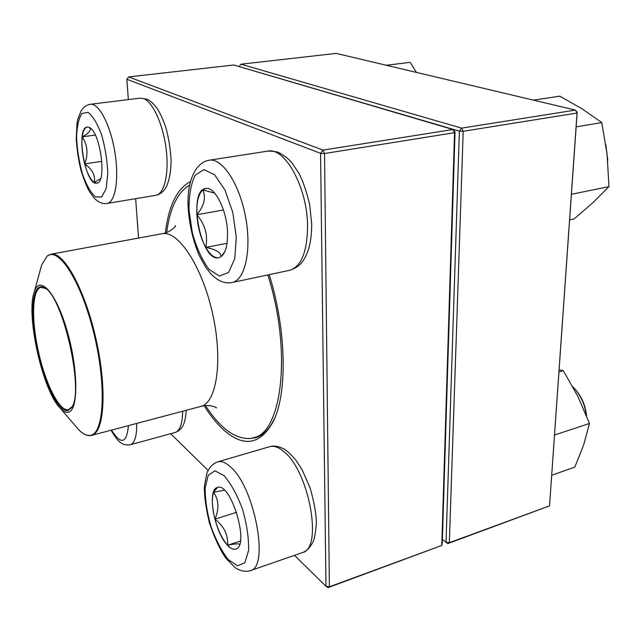 <?xml version="1.0" encoding="UTF-8"?>
<svg xmlns="http://www.w3.org/2000/svg" width="641" height="641" viewBox="0 0 641 641"><rect width="100%" height="100%" fill="white"/><g stroke="black" fill="none" stroke-linecap="round" stroke-linejoin="round"><path stroke-width="0.96" d="M455.038 131.838L454.533 132.679L452.947 129.514L233.789 65.005L128.649 76.912L323.008 150.114L452.947 129.514L455.038 131.838L442.25 543.648L441.777 545.475L454.533 132.679L324.546 153.519L329.386 586.787L441.777 545.475L328.112 587.597L329.386 586.787L325.973 586.291L320.572 153.343L126.838 79.252L128.336 99.595M269.22 274.636C286.647 330.347 287.513 393.814 273.154 421.73C260.23 444.774 243.804 447.57 223.893 430.119C217.027 423.933 210.448 415.825 204.142 405.785M165.354 232.891C168.663 205.641 177.06 188.534 190.545 181.579M135.644 198.686L138.544 238.059M170.682 433.701L208.069 470.438M294.475 555.338L325.973 586.291L328.112 587.597M248.652 438.604L255.406 437.803C262.874 435.68 269.156 429.462 274.26 419.142L274.901 417.772M324.546 153.519L323.008 150.114L320.572 153.343L324.546 153.519M126.838 79.252L128.649 76.912M227.515 545.291C214.278 532.118 206.731 489.508 217.387 487.505C230.688 481.295 250.19 546.1 235.736 549.097C233.324 549.818 230.592 548.544 227.515 545.291M586.315 415.312C584.832 404.175 580.482 394.8 573.27 387.212L572.798 386.747M574.849 388.903C581.595 396.378 585.497 405.368 586.539 415.873M217.443 487.489L213.533 492.28L224.318 490.173M239.55 544.441C239.213 543.464 235.239 543.736 227.627 545.251C230.672 548.48 233.396 549.754 235.792 549.073M214.959 519.178C218.108 530.532 222.331 539.225 227.627 545.251C228.212 534.923 223.989 526.229 214.959 519.178C219.326 508.786 218.845 499.82 213.533 492.28C211.602 498.842 212.075 507.808 214.959 519.178L236.625 512.287M227.627 545.251L240.375 541.028M227.515 232.21C227.763 247.242 224.839 255.735 218.717 257.698C200.881 262.618 187.18 190.433 205.689 188.486C214.655 186.05 226.874 210.024 227.515 232.21M607.708 160.579L605.857 144.898M605.817 144.618L607.732 159.865M196.875 214.735C197.716 227.154 200.673 238.051 205.737 247.418C208.173 235.559 205.224 224.662 196.875 214.735C204.223 205.753 206.194 197.476 202.78 189.904C198.341 194.175 196.37 202.452 196.875 214.735L223.453 209.992M205.753 188.478L202.78 189.904L214.719 193.165M224.927 251.448L221.113 256.64M221.001 256.721C221.153 252.482 216.065 249.381 205.737 247.418C210.04 254.814 214.39 258.235 218.781 257.69M205.737 247.418L227.066 243.276M89.339 127.439C100.493 131.701 107.167 183.358 96.703 183.118C85.365 186.114 75.382 127.615 87.24 127.014L89.339 127.439M100.557 178.639L94.235 182.453L96.759 183.11M84.668 163.904C87.328 173.615 90.509 179.8 94.235 182.453C95.589 175.538 92.4 169.352 84.668 163.904C88.426 154.313 87.625 145.283 82.248 136.829C81.375 144.978 82.184 154 84.668 163.904L101.863 161.356M87.288 127.006C84.732 127.567 83.05 130.844 82.248 136.829C89.107 133.224 91.535 130.131 89.54 127.551M82.248 136.829L95.309 135.043M267.818 274.933C292.256 351.404 281.912 433.316 253.187 437.835L250.142 438.46C235.191 439.325 220.32 428.388 205.537 405.649M166.668 232.419C169.985 207.9 177.669 192.108 189.736 185.049M68.523 412.171C66.143 412.796 63.467 411.594 60.518 408.557C42.819 391.763 25.48 314.491 34.31 291.751C39.654 274.58 56.176 292.544 67.169 330.932C78.314 369.176 78.49 410.264 68.523 412.171M68.122 410.496C58.427 413.309 42.955 380.602 36.257 345.539C29.31 310.436 32.771 280.662 44.525 287.809C62.93 295.549 84.772 392.893 71.439 407.756L68.122 410.496M72.064 406.682L68.483 409.639C59.557 411.859 45.647 384.183 38.532 352.141C31.273 320.139 32.026 289.171 41.048 287.36L45.551 288.514M577.172 112.303L575.442 110.084L336.245 53.403L240.928 64.196L461.616 128.136L575.442 110.084L577.052 113.04L577.172 112.303L549.537 505.869L577.052 113.04L463.203 131.293L449.341 542.695L549.537 505.869L447.851 543.576L446.032 542.262L459.373 131.149L239.229 66.608M442.386 539.385L446.032 542.262L449.341 542.695L447.851 543.576M459.373 131.149L463.203 131.293L461.616 128.136L459.373 131.149M239.221 66.416L240.928 64.196M386.283 65.262L410.24 62.337L416.402 72.393M558.984 371.924L563.255 370.65L577.837 396.346L589.48 423.477L583.614 445.078L574.833 467.113L551.749 475.237M554.561 435.023L589.48 423.477M559.136 369.721L563.255 370.65M533.448 100.132L559.817 96.182L582.092 108.85L601.787 122.575L607.091 154.417L608.95 186.643L592.805 202.804L574.112 218.926L569.633 219.895M571.427 194.287L608.95 186.643M576.155 126.878L601.787 122.575M224.11 475.678L214.903 470.798L208.197 475.318L205.144 487.961C205.112 499.668 207.059 512.52 211.001 526.517C215.905 540.075 221.642 551.084 228.212 559.537L237.515 565.843L244.846 562.758L248.588 550.491C248.892 538.24 246.881 524.53 242.554 509.355C237.13 494.876 230.976 483.651 224.11 475.678M269.733 446.665C273.643 445.431 278.362 446.192 283.915 448.94C287.056 450.775 291.03 454.485 295.83 460.07L302.047 469.629L310.092 487.857C314.138 501.999 316.229 513.665 316.382 522.856C315.588 532.815 314.419 539.265 312.864 542.206C309.811 547.879 306.31 551.348 302.368 552.606C323.401 548.816 308.922 470.19 283.482 451.312C278.362 447.065 273.779 445.519 269.733 446.665L217.756 461.857C221.465 460.807 225.736 462.522 230.576 466.993C254.557 486.96 269.717 567.541 250.302 570.658C245.319 572.052 240.247 571.043 235.079 567.646L225.752 558.063C219.991 549.641 214.575 537.999 209.503 523.16C205.897 508.433 204.191 496.134 204.407 486.247L206.907 473.042C209.415 467.209 213.036 463.483 217.756 461.857M189.031 210.376L192.404 233.148C196.643 248.131 202.187 260.206 209.022 269.364L219.39 276.071L228.613 272.449L234.734 258.668L236.297 237.194L232.803 212.5L224.983 190.048L214.599 174.753L203.966 169.601L195.233 175.145C190.938 183.775 188.871 195.521 189.031 210.376M267.626 151.148C273.515 151.092 277.489 151.693 279.548 152.951L286.383 157.317L289.54 160.25L292.192 163.231L298.746 173.006C302.584 180.009 306.222 190.481 309.659 204.423L311.694 224.094C311.734 232.843 310.805 240.784 308.914 247.907C306.126 256.336 305.653 256.32 303.698 259.789C301.054 264.605 296.318 268.114 289.5 270.326C301.182 266.76 307.207 252.121 307.584 226.409C307.584 187.853 284.908 146.677 267.626 151.148L209.174 160.21C222.163 157.71 239.502 183.775 245.591 217.043C251.841 250.278 245.022 280.253 232.13 282.513C225.287 283.955 218.373 281.263 211.386 274.444L206.17 268.002L199.391 255.879C193.318 241.561 189.624 226.129 188.302 209.567C186.451 186.739 192.941 163.03 209.174 160.21M95.381 196.867L101.647 197.035L106.118 188.791L107.784 173.479C107.279 160.571 105.228 147.718 101.639 134.914C97.384 123.569 92.849 116.053 88.033 112.375L81.888 113.465C78.667 118.473 76.904 126.614 76.583 137.903C77.216 150.146 79.196 162.245 82.505 174.192C86.415 185.009 90.702 192.564 95.381 196.867M140.099 98.145L146.813 99.147C150.499 100.717 154.177 104.179 157.838 109.531C160.298 113.457 162.886 119.21 165.618 126.774C168.711 137.847 170.538 149.105 171.083 160.538C170.987 177.429 166.772 187.597 164.056 190.241C161.532 193.077 158.768 194.776 155.763 195.329C164.232 194.151 169.184 174.04 166.219 149.593C163.343 125.155 153.095 102.248 143.84 98.714L140.099 98.145L90.405 104.267C98.818 102.872 110.42 124.931 114.811 151.861C119.314 178.775 115.388 202.412 107.055 203.453C104.227 204.022 101.134 203.261 97.761 201.17C95.156 199.127 94.315 198.854 89.099 190.946C86.687 186.667 84.019 179.905 81.095 170.666C78.803 162.013 77.184 151.532 76.239 139.233L76.96 123.753L77.962 118.673L81.271 110.516C83.626 107.031 86.671 104.948 90.405 104.267M111.486 430.119C121.005 445.102 126.662 443.604 128.44 425.624M186.186 410.312C185.337 425.912 181.034 430.295 175.153 432.475C179.969 430.832 182.469 423.757 182.645 411.25M136.725 423.429C136.854 436.112 134.73 443.211 130.355 444.742C123.168 445.471 119.226 444.245 111.053 430.239M75.181 425.632L78.531 429.534C83.082 434.342 87.432 436.297 91.583 435.399C104.347 432.915 107.303 389.047 96.054 339.241C84.949 289.395 63.531 251 50.935 254.205L161.973 233.749C177.918 229.991 201.963 265.791 212.483 313.112C223.196 360.402 216.738 403.037 200.721 406.458L202.099 406.13C208.477 404.247 216.866 407.315 216.442 407.924L214.735 406.883M200.721 406.458L91.15 435.495M60.518 408.557L78.531 429.534C82.865 434.013 86.839 435.936 90.461 435.303C104.13 433.701 106.718 385.257 93.778 332.951C81.006 280.574 58.155 245.767 46.849 256.392L41.633 265.086L40.271 270.045M274.26 419.142L273.154 421.73M302.368 552.606L250.302 570.658M289.5 270.326L232.13 282.513M155.763 195.329L107.055 203.453M175.153 432.475L130.355 444.742M253.187 437.835L260.03 435.872M161.973 233.749C169.793 232.811 176.339 225.936 175.562 225.696L174.456 227.371M34.31 291.751L41.633 265.086L47.033 256.096L50.935 254.205M45.351 288.386L44.525 287.809M71.936 406.883L71.439 407.756"/></g></svg>
